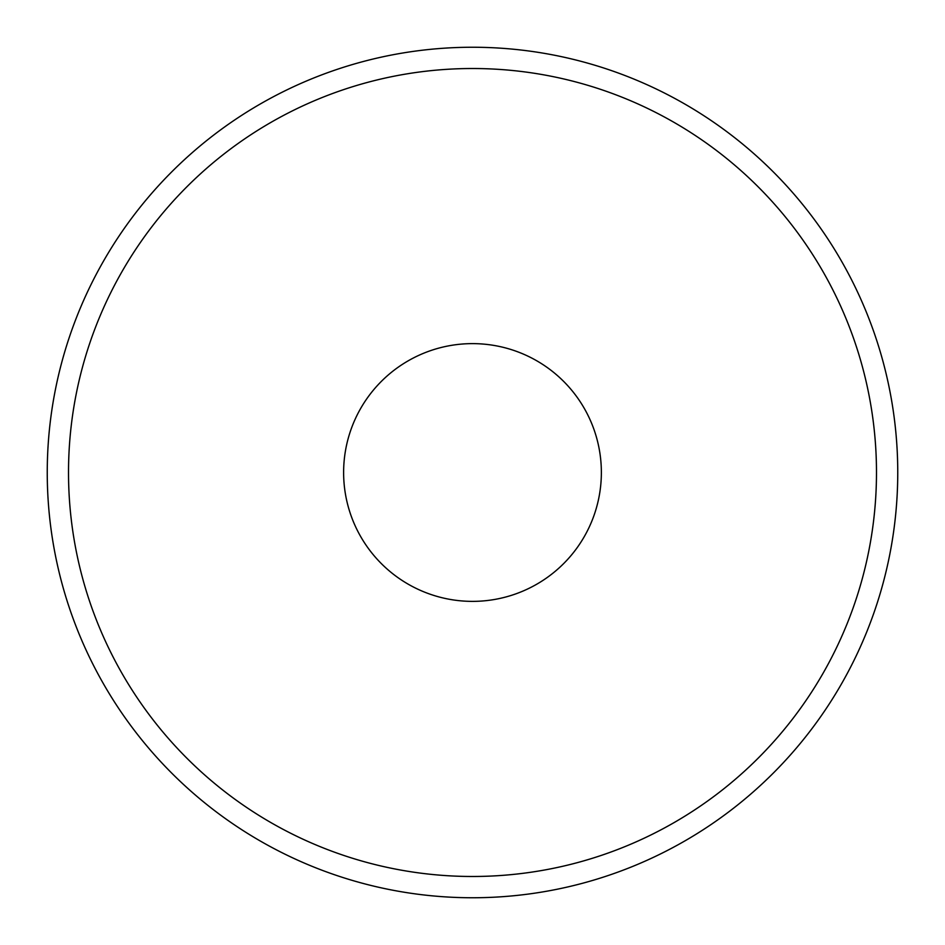 <?xml version="1.0" encoding="UTF-8"?>
<svg xmlns="http://www.w3.org/2000/svg" width="945" height="945" viewBox="0 0 945 945"><rect width="100%" height="100%" fill="white"/><g stroke="black" fill="none" stroke-linecap="round" stroke-linejoin="round"><path stroke-width="1.42" d="M897.75 472.5A425.25 425.25 0 0 0 259.875 104.222A425.25 425.25 0 0 0 259.875 840.778A425.25 425.25 0 0 0 897.75 472.5A425.25 425.25 0 0 0 259.875 104.222A425.25 425.25 0 0 0 259.875 840.778A425.25 425.25 0 0 0 897.75 472.5M601.363 472.5A128.863 128.863 0 0 1 408.063 584.105A128.863 128.863 0 0 1 408.063 360.895A128.863 128.863 0 0 1 601.363 472.5M876.487 472.5A403.987 403.987 0 0 0 270.506 122.637A403.987 403.987 0 0 0 270.506 822.363A403.987 403.987 0 0 0 876.487 472.5"/></g></svg>
